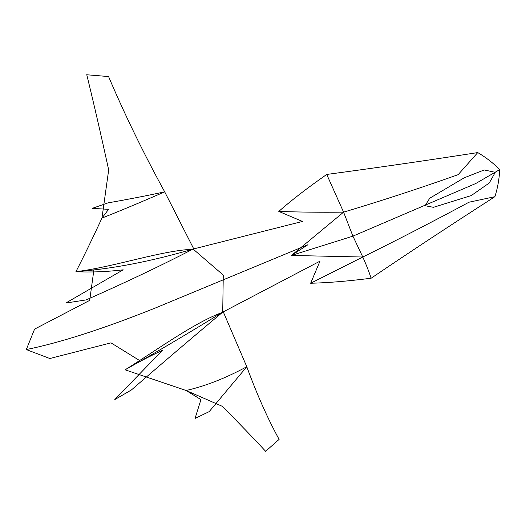 <?xml version="1.0" encoding="UTF-8"?>
<svg xmlns="http://www.w3.org/2000/svg" width="526" height="526" viewBox="0 0 526 526"><rect width="100%" height="100%" fill="white"/><g stroke="black" fill="none" stroke-linecap="round" stroke-linejoin="round"><path stroke-width="0.79" d="M302.595 221.505L278.787 211.419C291.397 200.288 307.381 187.96 326.731 174.441C375.235 167.958 425.573 160.673 477.753 152.579L458.139 174.671C419.169 188.479 380.988 200.971 343.59 212.149L326.731 174.441M302.47 221.446L193.114 249.061L194.554 248.108M477.753 152.579C485.853 157.327 493.171 163.001 499.7 169.609C499.286 178.886 497.681 187.92 494.9 196.691C451.124 224.812 409.866 251.993 371.126 278.234C369.061 271.863 366.28 264.795 362.782 257.023L352.808 235.885L343.59 212.149L291.437 255.439L307.966 244.702L155.177 308.072C103.306 328.816 60.345 342.643 26.3 349.566L34.578 329.112L89.696 300.379L94.049 268.76M223.017 274.868L193.114 249.061C160.923 265.702 125.26 282.653 86.126 299.919L65.803 303.035L123.189 269.812C106.699 271.804 90.945 272.429 75.928 271.692C83.68 256.675 92.359 238.804 101.965 218.08L108.672 169.944M193.114 249.061C151.225 261.396 112.163 268.937 75.928 271.692C114.043 267.077 160.943 250.54 193.272 249.206M193.68 248.739L164.691 191.852C141.652 201.899 120.743 210.643 101.965 218.08L108.566 209.348M86.737 74.764L108.58 76.559C124.511 114.142 143.21 152.573 164.691 191.852C146.951 195.685 128.055 199.361 107.994 202.878L92.247 208.362L108.586 209.341M108.685 170.01C101.525 137.043 94.22 105.259 86.757 74.672M343.59 212.149C320.459 212.386 298.86 212.142 278.787 211.419M425.409 205.212L429.65 198.322M429.709 198.236L464.234 177.788L484.19 169.964L495.255 172.324L489.259 183.009L471.243 195.573L433.391 207.329M26.3 349.566L49.845 358.522L110.986 342.847L139.594 360.534M320.012 261.093L310.642 283.244C327.718 282.843 347.877 281.173 371.126 278.234M319.913 261.198L222.715 312.148L224.424 311.833M223.267 275.394L222.715 312.148C194.39 335.798 163.941 361.743 131.362 389.996L114.813 399.556L162.534 350.257C148.602 356.773 136.129 363.288 125.109 369.817L186.119 390.496L222.294 406.315M222.715 312.148C186.289 334.543 153.756 353.768 125.109 369.817C155.144 351.131 195.008 322.103 222.84 312.247M223.28 311.865L246.793 366.727C225.634 378.187 205.41 386.11 186.119 390.496L200.925 399.615M279.109 439.394C267.596 418.394 256.826 394.171 246.793 366.727L209.19 411.628L195.047 418.44L200.939 399.602M222.261 406.276C238.081 422.207 252.552 437.224 265.663 451.328M279.102 439.388L265.604 451.315M499.68 169.609L475.793 183.495L352.749 236.207L291.437 255.445L362.782 257.023C397.209 240.02 432.628 221.742 469.028 202.194L494.9 196.691M362.782 257.023L310.642 283.244M425.659 205.824L433.279 207.29"/></g></svg>

